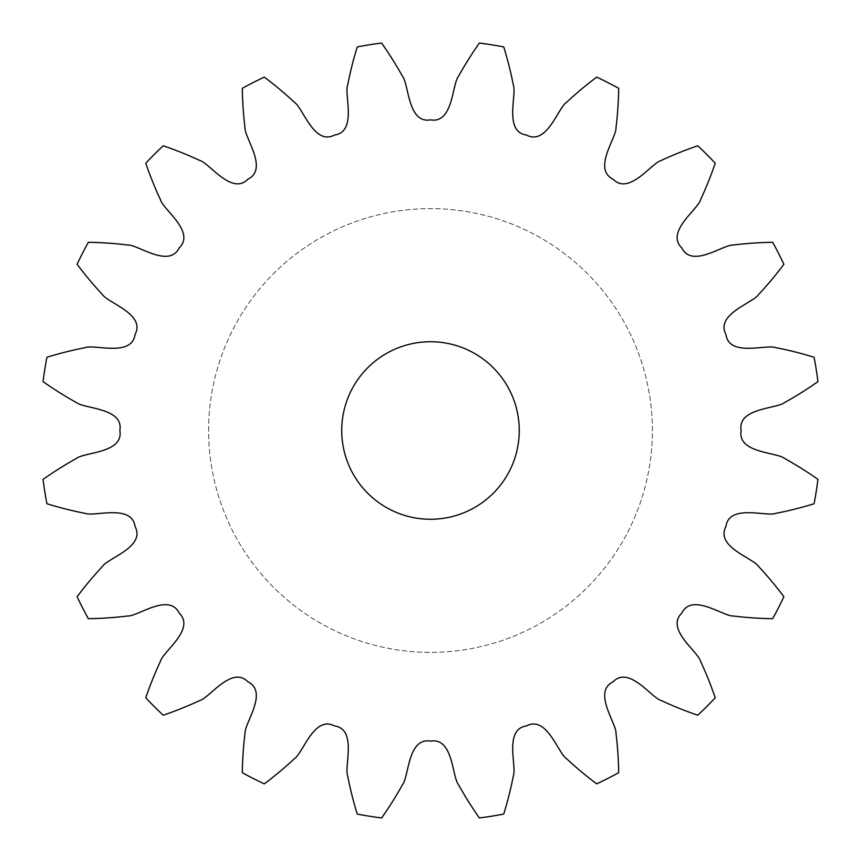 <?xml version="1.0" encoding="UTF-8"?>
<svg xmlns="http://www.w3.org/2000/svg" width="861" height="861" viewBox="0 0 861 861"><rect width="100%" height="100%" fill="white"/><g stroke="black" fill="none" stroke-linecap="round" stroke-linejoin="round"><path stroke-width="0.65" stroke-dasharray="4.3 3.23" d="M341.742 430.5A88.758 88.758 0 0 0 430.5 519.258A88.758 88.758 0 0 0 519.258 430.5A88.758 88.758 0 0 0 430.5 341.742A88.758 88.758 0 0 0 341.742 430.5M208.61 430.5A221.89 221.89 0 0 1 430.5 208.61A221.89 221.89 0 0 1 652.39 430.5A221.89 221.89 0 0 1 430.5 652.39A221.89 221.89 0 0 1 208.61 430.5A221.89 221.89 0 0 1 430.5 208.61A221.89 221.89 0 0 1 652.39 430.5A221.89 221.89 0 0 1 430.5 652.39A221.89 221.89 0 0 1 208.61 430.5M618.693 88.317A390.517 390.517 0 0 0 596.716 77.113A366.635 366.635 0 0 0 566.355 102.502C557.993 107.98 546.853 145.853 526.491 135.059C503.674 131.819 516.923 94.635 513.382 85.293A366.635 366.635 0 0 0 503.739 46.914A390.517 390.517 0 0 0 479.383 43.05A366.635 366.635 0 0 0 458.353 76.575C452.09 84.367 453.198 123.833 430.5 119.862C407.802 123.833 408.91 84.367 402.647 76.575A366.635 366.635 0 0 0 381.617 43.05A390.517 390.517 0 0 0 357.261 46.914A366.635 366.635 0 0 0 347.618 85.293C344.077 94.635 357.326 131.819 334.509 135.059C314.147 145.853 303.007 107.98 294.645 102.502A366.635 366.635 0 0 0 264.284 77.113A390.517 390.517 0 0 0 242.307 88.317A366.635 366.635 0 0 0 245.008 127.794C244.513 137.782 268.61 169.057 247.914 179.185C231.878 195.738 209.578 163.159 199.935 160.544A366.635 366.635 0 0 0 163.213 145.778A390.517 390.517 0 0 0 145.778 163.213A366.635 366.635 0 0 0 160.544 199.935C163.159 209.578 195.738 231.878 179.185 247.914C169.057 268.61 137.782 244.513 127.794 245.008A366.635 366.635 0 0 0 88.317 242.307A390.517 390.517 0 0 0 77.113 264.284A366.635 366.635 0 0 0 102.502 294.645C107.98 303.007 145.853 314.147 135.059 334.509C131.819 357.326 94.635 344.077 85.293 347.618A366.635 366.635 0 0 0 46.914 357.261A390.517 390.517 0 0 0 43.05 381.617A366.635 366.635 0 0 0 76.575 402.647C84.367 408.91 123.833 407.802 119.862 430.5C123.833 453.198 84.367 452.09 76.575 458.353A366.635 366.635 0 0 0 43.05 479.383A390.517 390.517 0 0 0 46.914 503.739A366.635 366.635 0 0 0 85.293 513.382C94.635 516.923 131.819 503.674 135.059 526.491C145.853 546.853 107.98 557.993 102.502 566.355A366.635 366.635 0 0 0 77.113 596.716A390.517 390.517 0 0 0 88.317 618.693A366.635 366.635 0 0 0 127.794 615.992C137.782 616.487 169.057 592.39 179.185 613.086C195.738 629.122 163.159 651.422 160.544 661.065A366.635 366.635 0 0 0 145.778 697.787A390.517 390.517 0 0 0 163.213 715.222A366.635 366.635 0 0 0 199.935 700.456C209.578 697.84 231.878 665.262 247.914 681.815C268.61 691.943 244.513 723.218 245.008 733.206A366.635 366.635 0 0 0 242.307 772.683A390.517 390.517 0 0 0 264.284 783.887A366.635 366.635 0 0 0 294.645 758.498C303.007 753.02 314.147 715.147 334.509 725.941C357.326 729.181 344.077 766.365 347.618 775.707A366.635 366.635 0 0 0 357.261 814.086A390.517 390.517 0 0 0 381.617 817.95A366.635 366.635 0 0 0 402.647 784.425C408.91 776.633 407.802 737.167 430.5 741.138C453.198 737.167 452.09 776.633 458.353 784.425A366.635 366.635 0 0 0 479.383 817.95A390.517 390.517 0 0 0 503.739 814.086A366.635 366.635 0 0 0 513.382 775.707C516.923 766.365 503.674 729.181 526.491 725.941C546.853 715.147 557.993 753.02 566.355 758.498A366.635 366.635 0 0 0 596.716 783.887A390.517 390.517 0 0 0 618.693 772.683A366.635 366.635 0 0 0 615.992 733.206C616.487 723.218 592.39 691.943 613.086 681.815C629.122 665.262 651.422 697.84 661.065 700.456A366.635 366.635 0 0 0 697.787 715.222A390.517 390.517 0 0 0 715.222 697.787A366.635 366.635 0 0 0 700.456 661.065C697.84 651.422 665.262 629.122 681.815 613.086C691.943 592.39 723.218 616.487 733.206 615.992A366.635 366.635 0 0 0 772.683 618.693A390.517 390.517 0 0 0 783.887 596.716A366.635 366.635 0 0 0 758.498 566.355C753.02 557.993 715.147 546.853 725.941 526.491C729.181 503.674 766.365 516.923 775.707 513.382A366.635 366.635 0 0 0 814.086 503.739A390.517 390.517 0 0 0 817.95 479.383A366.635 366.635 0 0 0 784.425 458.353C776.633 452.09 737.167 453.198 741.138 430.5C737.167 407.802 776.633 408.91 784.425 402.647A366.635 366.635 0 0 0 817.95 381.617A390.517 390.517 0 0 0 814.086 357.261A366.635 366.635 0 0 0 775.707 347.618C766.365 344.077 729.181 357.326 725.941 334.509C715.147 314.147 753.02 303.007 758.498 294.645A366.635 366.635 0 0 0 783.887 264.284A390.517 390.517 0 0 0 772.683 242.307A366.635 366.635 0 0 0 733.206 245.008C723.218 244.513 691.943 268.61 681.815 247.914C665.262 231.878 697.84 209.578 700.456 199.935A366.635 366.635 0 0 0 715.222 163.213A390.517 390.517 0 0 0 697.787 145.778A366.635 366.635 0 0 0 661.065 160.544C651.422 163.159 629.122 195.738 613.086 179.185C592.39 169.057 616.487 137.782 615.992 127.794A366.635 366.635 0 0 0 618.693 88.317"/><path stroke-width="1.29" d="M341.742 430.5A88.758 88.758 0 0 0 430.5 519.258A88.758 88.758 0 0 0 519.258 430.5A88.758 88.758 0 0 0 430.5 341.742A88.758 88.758 0 0 0 341.742 430.5M618.693 88.317A390.517 390.517 0 0 0 596.716 77.113A366.635 366.635 0 0 0 566.355 102.502C557.993 107.98 546.853 145.853 526.491 135.059C503.674 131.819 516.923 94.635 513.382 85.293A366.635 366.635 0 0 0 503.739 46.914A390.517 390.517 0 0 0 479.383 43.05A366.635 366.635 0 0 0 458.353 76.575C452.09 84.367 453.198 123.833 430.5 119.862C407.802 123.833 408.91 84.367 402.647 76.575A366.635 366.635 0 0 0 381.617 43.05A390.517 390.517 0 0 0 357.261 46.914A366.635 366.635 0 0 0 347.618 85.293C344.077 94.635 357.326 131.819 334.509 135.059C314.147 145.853 303.007 107.98 294.645 102.502A366.635 366.635 0 0 0 264.284 77.113A390.517 390.517 0 0 0 242.307 88.317A366.635 366.635 0 0 0 245.008 127.794C244.513 137.782 268.61 169.057 247.914 179.185C231.878 195.738 209.578 163.159 199.935 160.544A366.635 366.635 0 0 0 163.213 145.778A390.517 390.517 0 0 0 145.778 163.213A366.635 366.635 0 0 0 160.544 199.935C163.159 209.578 195.738 231.878 179.185 247.914C169.057 268.61 137.782 244.513 127.794 245.008A366.635 366.635 0 0 0 88.317 242.307A390.517 390.517 0 0 0 77.113 264.284A366.635 366.635 0 0 0 102.502 294.645C107.98 303.007 145.853 314.147 135.059 334.509C131.819 357.326 94.635 344.077 85.293 347.618A366.635 366.635 0 0 0 46.914 357.261A390.517 390.517 0 0 0 43.05 381.617A366.635 366.635 0 0 0 76.575 402.647C84.367 408.91 123.833 407.802 119.862 430.5C123.833 453.198 84.367 452.09 76.575 458.353A366.635 366.635 0 0 0 43.05 479.383A390.517 390.517 0 0 0 46.914 503.739A366.635 366.635 0 0 0 85.293 513.382C94.635 516.923 131.819 503.674 135.059 526.491C145.853 546.853 107.98 557.993 102.502 566.355A366.635 366.635 0 0 0 77.113 596.716A390.517 390.517 0 0 0 88.317 618.693A366.635 366.635 0 0 0 127.794 615.992C137.782 616.487 169.057 592.39 179.185 613.086C195.738 629.122 163.159 651.422 160.544 661.065A366.635 366.635 0 0 0 145.778 697.787A390.517 390.517 0 0 0 163.213 715.222A366.635 366.635 0 0 0 199.935 700.456C209.578 697.84 231.878 665.262 247.914 681.815C268.61 691.943 244.513 723.218 245.008 733.206A366.635 366.635 0 0 0 242.307 772.683A390.517 390.517 0 0 0 264.284 783.887A366.635 366.635 0 0 0 294.645 758.498C303.007 753.02 314.147 715.147 334.509 725.941C357.326 729.181 344.077 766.365 347.618 775.707A366.635 366.635 0 0 0 357.261 814.086A390.517 390.517 0 0 0 381.617 817.95A366.635 366.635 0 0 0 402.647 784.425C408.91 776.633 407.802 737.167 430.5 741.138C453.198 737.167 452.09 776.633 458.353 784.425A366.635 366.635 0 0 0 479.383 817.95A390.517 390.517 0 0 0 503.739 814.086A366.635 366.635 0 0 0 513.382 775.707C516.923 766.365 503.674 729.181 526.491 725.941C546.853 715.147 557.993 753.02 566.355 758.498A366.635 366.635 0 0 0 596.716 783.887A390.517 390.517 0 0 0 618.693 772.683A366.635 366.635 0 0 0 615.992 733.206C616.487 723.218 592.39 691.943 613.086 681.815C629.122 665.262 651.422 697.84 661.065 700.456A366.635 366.635 0 0 0 697.787 715.222A390.517 390.517 0 0 0 715.222 697.787A366.635 366.635 0 0 0 700.456 661.065C697.84 651.422 665.262 629.122 681.815 613.086C691.943 592.39 723.218 616.487 733.206 615.992A366.635 366.635 0 0 0 772.683 618.693A390.517 390.517 0 0 0 783.887 596.716A366.635 366.635 0 0 0 758.498 566.355C753.02 557.993 715.147 546.853 725.941 526.491C729.181 503.674 766.365 516.923 775.707 513.382A366.635 366.635 0 0 0 814.086 503.739A390.517 390.517 0 0 0 817.95 479.383A366.635 366.635 0 0 0 784.425 458.353C776.633 452.09 737.167 453.198 741.138 430.5C737.167 407.802 776.633 408.91 784.425 402.647A366.635 366.635 0 0 0 817.95 381.617A390.517 390.517 0 0 0 814.086 357.261A366.635 366.635 0 0 0 775.707 347.618C766.365 344.077 729.181 357.326 725.941 334.509C715.147 314.147 753.02 303.007 758.498 294.645A366.635 366.635 0 0 0 783.887 264.284A390.517 390.517 0 0 0 772.683 242.307A366.635 366.635 0 0 0 733.206 245.008C723.218 244.513 691.943 268.61 681.815 247.914C665.262 231.878 697.84 209.578 700.456 199.935A366.635 366.635 0 0 0 715.222 163.213A390.517 390.517 0 0 0 697.787 145.778A366.635 366.635 0 0 0 661.065 160.544C651.422 163.159 629.122 195.738 613.086 179.185C592.39 169.057 616.487 137.782 615.992 127.794A366.635 366.635 0 0 0 618.693 88.317"/></g></svg>

